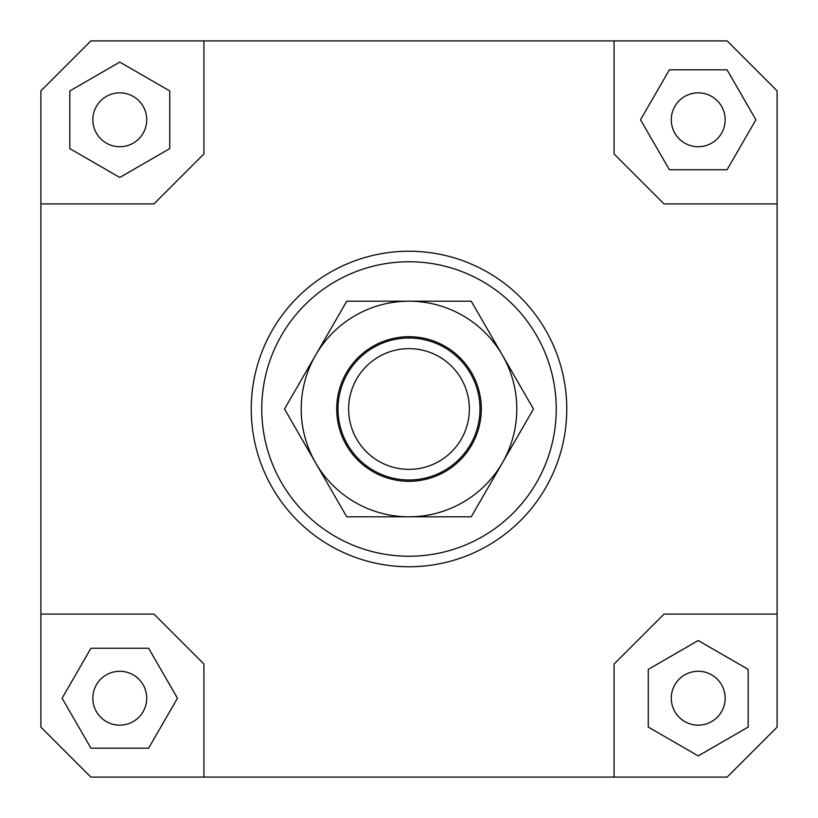 <?xml version="1.0" encoding="UTF-8"?>
<svg xmlns="http://www.w3.org/2000/svg" width="818" height="818" viewBox="0 0 818 818"><rect width="100%" height="100%" fill="white"/><g stroke="black" fill="none" stroke-linecap="round" stroke-linejoin="round"><path stroke-width="1.23" d="M479.471 417.569A70.992 70.992 0 0 0 417.569 338.529A70.992 70.992 0 0 0 338.529 400.431A70.992 70.992 0 0 0 400.431 479.471A70.992 70.992 0 0 0 479.471 417.569M468.918 416.28A60.368 60.368 0 0 1 401.72 468.918A60.368 60.368 0 0 1 349.081 401.72A60.368 60.368 0 0 1 416.28 349.081A60.368 60.368 0 0 1 468.918 416.28M146.729 698.224A26.953 26.953 0 0 1 119.776 725.167A26.953 26.953 0 0 1 92.833 698.224A26.953 26.953 0 0 1 119.776 671.271A26.953 26.953 0 0 1 146.729 698.224M698.224 671.271A26.953 26.953 0 0 1 725.167 698.224A26.953 26.953 0 0 1 698.224 725.167A26.953 26.953 0 0 1 671.271 698.224A26.953 26.953 0 0 1 698.224 671.271M671.271 119.776A26.953 26.953 0 0 1 698.224 92.833A26.953 26.953 0 0 1 725.167 119.776A26.953 26.953 0 0 1 698.224 146.729A26.953 26.953 0 0 1 671.271 119.776M119.776 146.729A26.953 26.953 0 0 1 92.833 119.776A26.953 26.953 0 0 1 119.776 92.833A26.953 26.953 0 0 1 146.729 119.776A26.953 26.953 0 0 1 119.776 146.729M566.762 409A157.762 157.762 0 0 1 409 566.762A157.762 157.762 0 0 1 251.238 409A157.762 157.762 0 0 0 409 566.762A157.762 157.762 0 0 0 566.762 409A157.762 157.762 0 0 0 409 251.238A157.762 157.762 0 0 0 251.238 409A157.762 157.762 0 0 1 409 251.238A157.762 157.762 0 0 1 566.762 409M261.76 409A147.24 147.24 0 0 1 409 261.76A147.24 147.24 0 0 1 556.24 409A147.24 147.24 0 0 1 409 556.24A147.24 147.24 0 0 1 261.76 409M40.9 614.083L153.958 614.083L203.917 664.042L203.917 777.1L90.859 777.1L40.9 727.141L40.9 90.859L90.859 40.9L727.141 40.9L777.1 90.859L777.1 727.141L727.141 777.1L614.083 777.1L614.083 664.042L664.042 614.083L777.1 614.083M614.083 40.9L614.083 153.958L664.042 203.917L777.1 203.917M40.9 203.917L153.958 203.917L203.917 153.958L203.917 40.9M69.827 90.941L69.827 148.62L119.776 177.465L169.735 148.62L169.735 90.941L119.776 62.096L69.827 90.941M727.059 69.827L669.38 69.827L640.535 119.776L669.38 169.735L727.059 169.735L755.904 119.776L727.059 69.827M748.173 727.059L748.173 669.38L698.224 640.535L648.265 669.38L648.265 727.059L698.224 755.904L748.173 727.059M614.083 777.1L203.917 777.1M90.941 748.173L148.62 748.173L177.465 698.224L148.62 648.265L90.941 648.265L62.096 698.224L90.941 748.173M315.646 355.104A107.802 107.802 0 0 0 409 516.802A107.802 107.802 0 0 0 502.354 355.104L533.479 409L471.24 516.802L346.76 516.802L284.521 409L346.76 301.198L409 301.198A107.802 107.802 0 0 0 315.646 355.104M481.301 409A72.301 72.301 0 0 1 409 481.301A72.301 72.301 0 0 1 336.699 409A72.301 72.301 0 0 1 409 336.699A72.301 72.301 0 0 1 481.301 409M409 301.198L471.24 301.198L502.354 355.104A107.802 107.802 0 0 0 409 301.198"/></g></svg>
